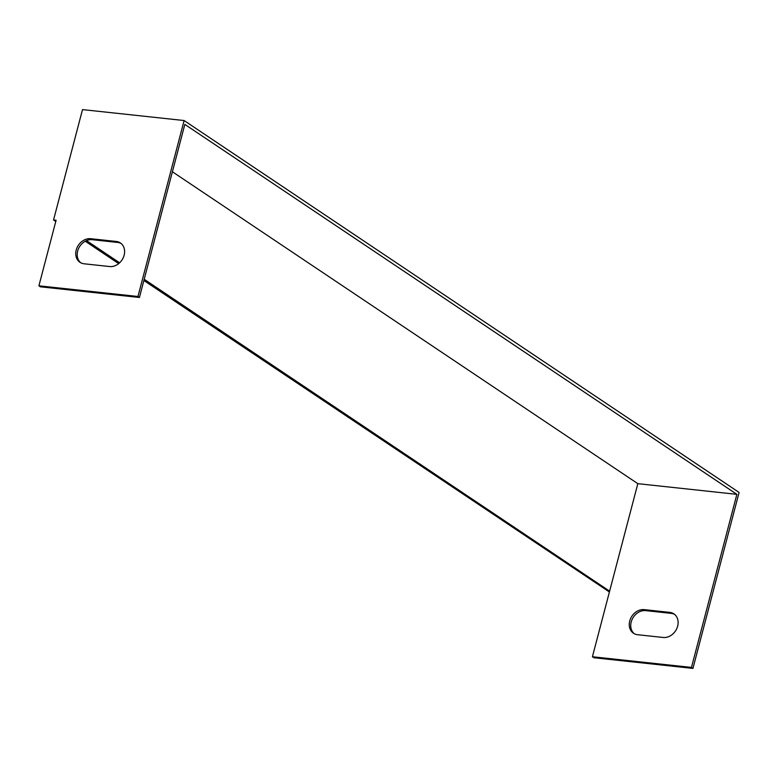 <?xml version="1.0" encoding="UTF-8"?>
<svg xmlns="http://www.w3.org/2000/svg" width="778" height="778" viewBox="0 0 778 778"><rect width="100%" height="100%" fill="white"/><g stroke="black" fill="none" stroke-linecap="round" stroke-linejoin="round"><path stroke-width="1.17" d="M38.9 285.818L40.368 286.81L139.427 297.468L184.833 124.392L736.873 494.341L637.824 483.673L592.418 656.749L593.886 657.731L692.945 668.399L739.1 492.455L184.114 120.541L82.507 109.601L53.546 219.97L56.104 220.242L38.9 285.818L137.959 296.486L184.114 120.541M637.824 483.673L172.405 171.773M139.427 297.468L137.959 296.486M90.686 238.71L116.253 241.462A13.314 10.834 123.8 0 1 120.376 242.94A13.314 10.834 123.8 0 1 123.255 257.693A13.314 10.834 123.8 0 1 109.669 266.543L84.102 263.791A13.314 10.834 123.8 0 1 79.978 262.312A13.314 10.834 123.8 0 1 77.1 247.56A13.314 10.834 123.8 0 1 90.686 238.71L92.164 239.692L117.721 242.444A13.314 10.834 123.8 0 1 121.086 243.465M80.747 262.769A13.314 10.834 123.8 0 1 78.802 248.056A13.314 10.834 123.8 0 1 92.164 239.692M692.945 668.399L691.467 667.417L736.873 494.341M592.418 656.749L691.467 667.417M634.255 633.7A13.314 10.834 123.8 0 1 632.32 618.987A13.314 10.834 123.8 0 1 645.672 610.623L671.239 613.375A13.314 10.834 123.8 0 1 674.604 614.396M143.881 280.498L609.407 591.98M644.203 609.631L669.761 612.383A13.314 10.834 123.8 0 1 673.884 613.861A13.314 10.834 123.8 0 1 676.772 628.624A13.314 10.834 123.8 0 1 663.187 637.474L637.62 634.722A13.314 10.834 123.8 0 1 633.496 633.243A13.314 10.834 123.8 0 1 630.618 618.481A13.314 10.834 123.8 0 1 644.203 609.631L645.672 610.623M53.546 219.97L55.783 221.467M85.249 241.209L118.674 263.616M86.494 240.606L119.608 262.799M144.202 279.283L609.621 591.173M669.761 612.383L671.239 613.375M116.253 241.462L117.721 242.444"/></g></svg>
